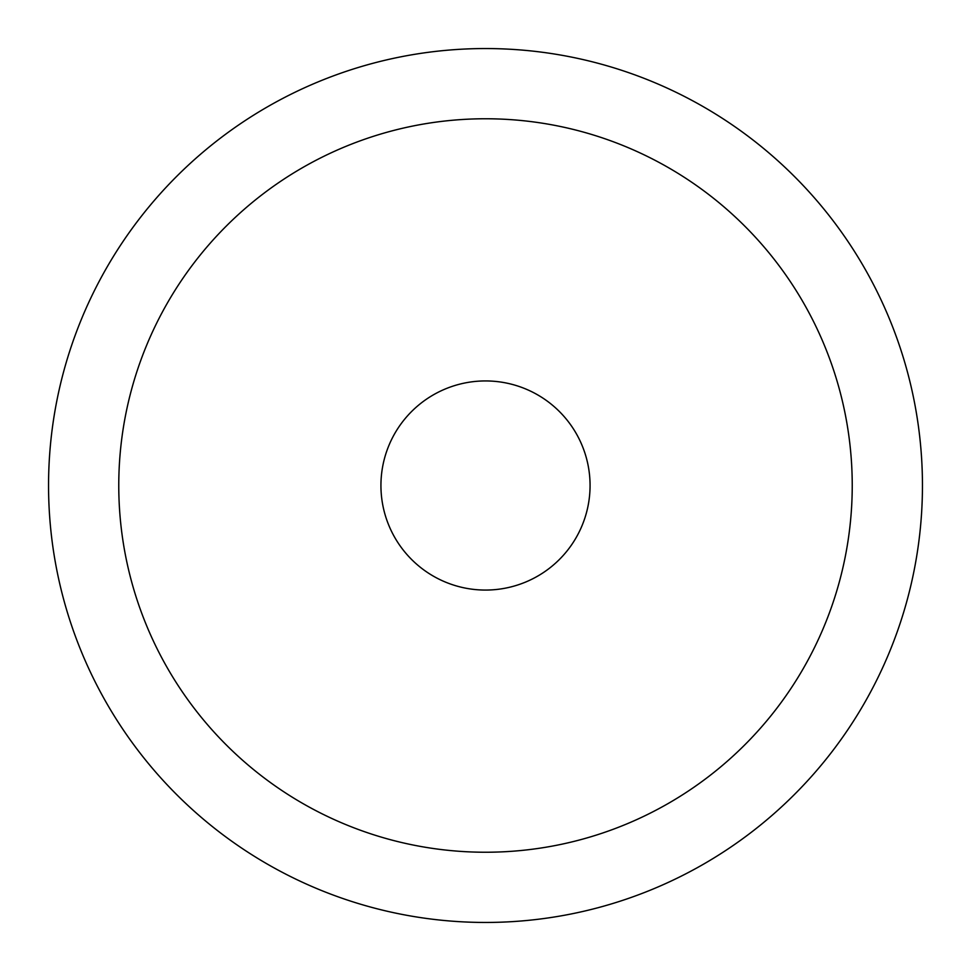 <?xml version="1.0" encoding="UTF-8"?>
<svg xmlns="http://www.w3.org/2000/svg" width="971" height="971" viewBox="0 0 971 971"><rect width="100%" height="100%" fill="white"/><g stroke="black" fill="none" stroke-linecap="round" stroke-linejoin="round"><path stroke-width="1.46" d="M380.935 485.5A104.565 104.565 0 0 0 485.5 590.065A104.565 104.565 0 0 0 590.065 485.5A104.565 104.565 0 0 0 485.5 380.935A104.565 104.565 0 0 0 380.935 485.5M922.45 485.5A436.95 436.95 0 0 0 485.5 48.55A436.95 436.95 0 0 0 48.55 485.5A436.95 436.95 0 0 0 485.5 922.45A436.95 436.95 0 0 0 922.45 485.5M118.765 485.5A366.735 366.735 0 0 1 485.5 118.765A366.735 366.735 0 0 1 852.235 485.5A366.735 366.735 0 0 1 485.5 852.235A366.735 366.735 0 0 1 118.765 485.5"/></g></svg>
